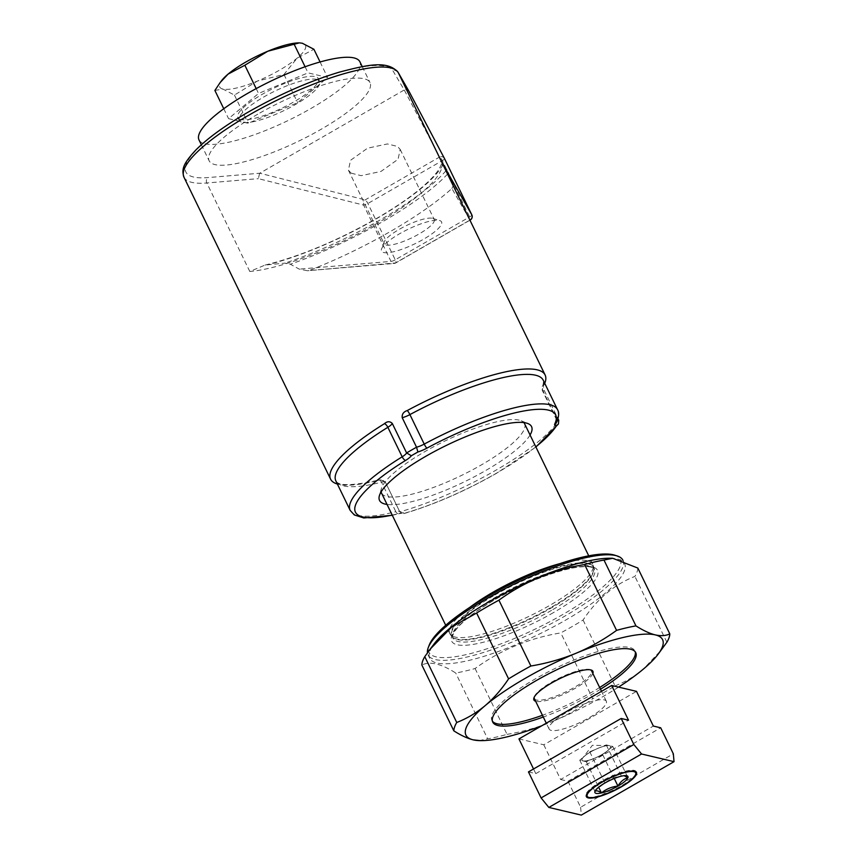 <?xml version="1.0" encoding="UTF-8"?>
<svg xmlns="http://www.w3.org/2000/svg" width="858" height="858" viewBox="0 0 858 858"><rect width="100%" height="100%" fill="white"/><g stroke="black" fill="none" stroke-linecap="round" stroke-linejoin="round"><path stroke-width="0.64" stroke-dasharray="4.29 3.22" d="M316.677 79.386A44.691 10.746 154.1 0 0 269.058 94.069A44.691 10.746 154.1 0 0 239.243 120.367A44.691 10.746 154.1 0 0 242.203 122.308A44.691 10.746 154.1 0 0 289.832 107.625A44.691 10.746 154.1 0 0 319.648 81.328A44.691 10.746 154.1 0 0 316.677 79.386M240.862 119.53A44.691 10.746 -25.9 0 1 237.891 117.6A44.691 10.746 -25.9 0 1 267.707 91.302A44.691 10.746 -25.9 0 1 315.326 76.609A44.691 10.746 -25.9 0 1 318.297 78.55A44.691 10.746 -25.9 0 1 288.481 104.848A44.691 10.746 -25.9 0 1 240.862 119.53M198.992 139.908A89.425 21.493 154.1 0 0 311.197 108.344A89.425 21.493 154.1 0 0 359.888 61.787M257.797 114.178A89.425 21.493 154.1 0 0 209.105 160.736A89.425 21.493 154.1 0 0 321.31 129.172A89.425 21.493 154.1 0 0 370.002 82.604A89.425 21.493 154.1 0 0 257.797 114.178M587.526 797.028A27.821 6.682 154.1 0 0 587.869 797.125A27.821 6.682 154.1 0 0 614.425 789.553A27.821 6.682 154.1 0 0 636.025 773.476M636.218 772.028A27.821 6.682 154.1 0 0 636.078 771.61A27.821 6.682 154.1 0 0 634.234 770.409A27.821 6.682 154.1 0 0 604.579 779.547A27.821 6.682 154.1 0 0 586.025 795.913A27.821 6.682 154.1 0 0 586.271 796.288M594.53 758.29A15.894 3.818 154.1 0 0 601.908 754.654A15.894 3.818 154.1 0 0 607.775 750.653A15.894 3.818 154.1 0 0 610.564 746.374A15.894 3.818 154.1 0 0 590.604 751.951A15.894 3.818 154.1 0 0 581.949 760.231A15.894 3.818 154.1 0 0 583.022 760.949A15.894 3.818 154.1 0 0 594.53 758.29L586.282 761.722L579.761 760.177L584.748 755.984A15.894 3.818 154.1 0 0 581.96 760.263A15.894 3.818 154.1 0 0 601.898 754.611A15.83 3.807 -25.9 0 1 586.507 760.767A15.83 3.807 -25.9 0 1 582.668 758.064A15.83 3.807 -25.9 0 1 590.626 751.951A15.83 3.807 -25.9 0 1 608.397 745.57A15.83 3.807 -25.9 0 1 601.866 754.611A15.894 3.818 154.1 0 0 610.553 746.342A15.894 3.818 154.1 0 0 609.512 745.688A15.894 3.818 154.1 0 0 597.994 748.348A15.894 3.818 154.1 0 0 590.615 751.983A15.894 3.818 154.1 0 0 584.748 755.984L589.746 751.78L606.252 744.916L612.773 746.449L602.788 754.858L594.53 758.29M385.467 482.346L399.796 511.851A9.931 2.392 154.1 0 0 399.764 511.786A9.931 2.392 154.1 0 0 399.109 511.357A9.931 2.392 154.1 0 0 395.828 511.668L381.51 482.175A3.979 2.499 -104.3 0 0 378.528 480.105C352.606 485.853 338.384 486.111 335.853 480.898A115.262 27.703 154.1 0 0 381.51 482.175A9.931 2.392 -25.9 0 1 384.781 481.853A9.931 2.392 -25.9 0 1 385.446 482.282A9.931 2.392 -25.9 0 1 385.467 482.346L380.898 479.869L377.82 480.48A119.241 28.657 154.1 0 1 337.376 484.03M439.36 220.474A33.387 8.022 -25.9 0 1 439.779 220.592A33.387 8.022 -25.9 0 1 422.897 239.597A33.387 8.022 -25.9 0 1 383.73 252.542A33.387 8.022 -25.9 0 1 381.585 248.852A33.387 8.022 -25.9 0 1 407.496 229.558A33.387 8.022 -25.9 0 1 439.36 220.474M386.003 245.002A27.821 6.682 154.1 0 0 415.658 235.864A27.821 6.682 154.1 0 0 434.212 219.498A27.821 6.682 154.1 0 0 432.711 218.382A27.821 6.682 154.1 0 0 432.368 218.286A27.821 6.682 154.1 0 0 405.813 225.858A27.821 6.682 154.1 0 0 384.212 241.935A27.821 6.682 154.1 0 0 384.159 243.801A27.821 6.682 154.1 0 0 386.003 245.002M351.115 173.155L361.175 175.665L381.038 171.407L398.069 159.277L400.182 149.41L397.479 146.439L387.43 143.94L367.556 148.187L350.525 160.317L348.412 170.195L351.115 173.155M265.079 265.068C299.463 256.563 336.325 241.195 375.697 218.972C399.914 204.901 418.125 191.795 430.319 179.633C435.843 174.163 439.5 169.123 441.259 164.522L441.473 161.561A119.241 28.657 -25.9 0 1 376.555 223.638A119.241 28.657 -25.9 0 1 249.796 271.482L265.079 265.068L284.963 263.106L290.358 264.232L299.26 269.122L307.432 270.731L395.495 262.956L469.894 220.088M530.062 434.995A84.492 20.302 -25.9 0 1 485.553 470.602A84.492 20.302 -25.9 0 1 387.044 504.44M381.134 491.891A79.494 19.101 -25.9 0 1 381.338 488.717A79.494 19.101 -25.9 0 1 424.796 451.651A79.494 19.101 -25.9 0 1 521.235 420.785A79.494 19.101 -25.9 0 1 523.863 422.586M524.528 423.595A79.494 19.101 -25.9 0 1 481.252 464.982A79.494 19.101 -25.9 0 1 381.51 493.039M492.406 721.192A79.494 19.101 -25.9 0 1 491.891 720.366A79.494 19.101 -25.9 0 1 544.927 673.594A79.494 19.101 -25.9 0 1 629.633 647.479A79.494 19.101 -25.9 0 1 634.909 650.922A79.494 19.101 -25.9 0 1 635.242 651.833M610.306 558.247A108.312 26.03 -25.9 0 1 624.603 563.717A108.312 26.03 -25.9 0 1 565.636 620.098A108.312 26.03 -25.9 0 1 429.74 658.333A108.312 26.03 -25.9 0 1 434.277 643.715M622.919 560.242A108.312 26.03 -25.9 0 1 563.942 616.634A108.312 26.03 -25.9 0 1 428.056 654.858A108.312 26.03 -25.9 0 1 427.456 652.799M614.543 555.126A106.317 25.558 -25.9 0 1 562.398 614.736A106.317 25.558 -25.9 0 1 466.291 654.6A106.317 25.558 -25.9 0 1 429.214 645.119M560.017 563.609A79.494 19.101 -25.9 0 1 592.781 564.156A79.494 19.101 -25.9 0 1 593.178 565.368A79.494 19.101 -25.9 0 1 549.506 605.544A79.494 19.101 -25.9 0 1 450.471 634.663A79.494 19.101 -25.9 0 1 449.764 633.601A79.494 19.101 -25.9 0 1 469.594 607.518M637.826 568.05A119.241 28.657 -25.9 0 1 634.909 576.415C614.371 584.395 597.082 598.938 583.075 620.044A119.241 28.657 -25.9 0 1 572.189 626.533A119.241 28.657 -25.9 0 1 560.778 632.893C528.903 638.191 500.343 650.074 475.085 668.521A119.241 28.657 -25.9 0 1 455.705 673.004C441.205 663.727 429.933 661.057 421.857 665.014M534.373 698.659A31.8 7.647 154.1 0 0 536.486 700.042A31.8 7.647 154.1 0 0 574.27 687.44A31.8 7.647 154.1 0 0 591.58 670.881M592.846 673.487A32.786 7.883 -25.9 0 1 575.042 688.395A32.786 7.883 -25.9 0 1 535.639 701.265M590.443 669.841A31.8 7.647 154.1 0 0 589.864 669.615A31.8 7.647 154.1 0 0 589.467 669.508A31.8 7.647 154.1 0 0 551.694 682.11A31.8 7.647 154.1 0 0 534.437 696.524A31.8 7.647 154.1 0 0 534.266 697.114M604.214 699.871A31.8 7.647 -25.9 0 1 606.327 701.254A31.8 7.647 -25.9 0 1 585.113 719.959A31.8 7.647 -25.9 0 1 551.233 730.405A31.8 7.647 -25.9 0 1 549.12 729.032A31.8 7.647 -25.9 0 1 570.334 710.317A31.8 7.647 -25.9 0 1 604.214 699.871M583.075 620.044L615.036 685.874A119.241 28.657 -25.9 0 1 592.739 698.723L560.778 632.893M666.88 642.256L634.909 576.415M475.085 668.521L507.057 734.362A119.241 28.657 -25.9 0 1 487.676 738.835L455.705 673.004M615.036 685.874C625.182 681.938 634.641 676.34 643.393 669.068L661.507 649.753M618.543 687.119A109.298 26.266 -25.9 0 1 552.327 721.546C566.72 715.475 580.19 707.861 592.739 698.723M507.057 734.362C522.79 731.735 537.88 727.466 552.327 721.546A109.298 26.266 -25.9 0 1 541.784 725.761M478.979 740.615L487.676 738.835M600.493 689.242A79.494 19.101 -25.9 0 1 543.286 717.02M599.656 687.505A79.494 19.101 -25.9 0 1 542.449 715.282M544.744 383.333A119.241 28.657 -25.9 0 1 544.187 384.609C543.221 385.349 543.296 387.387 544.422 390.755L558 418.725M535.821 446.846A115.262 27.703 -25.9 0 1 496.482 473.187A115.262 27.703 -25.9 0 1 404.74 513.181L403.743 513.642L399.796 511.851A119.241 28.657 -25.9 0 0 496.203 470.045A119.241 28.657 -25.9 0 0 558.74 420.248M404.011 90.111L259.792 173.219L207.947 177.585A115.262 27.703 -25.9 0 1 248.627 112.012A115.262 27.703 -25.9 0 1 393.028 70.924L404.247 89.993L439.628 157.003L365.186 199.893A3.979 2.949 -75.9 0 0 363.663 205.105A3.979 0.955 154.1 0 0 367.889 203.507L442.32 160.618A3.979 0.955 154.1 0 0 444.487 158.558M469.551 219.391L451.887 188.503A151.029 36.304 -25.9 0 1 310.264 270.12M471.836 214.865A3.979 0.955 -25.9 0 1 469.658 216.924L395.227 259.813L367.889 203.507A3.979 1.094 -120 0 0 365.186 199.893L259.792 173.219M451.887 188.503L453.217 185.746M444.369 158.322A3.979 3.518 -27.8 0 0 439.628 157.003A3.979 1.094 -120 0 1 442.32 160.618L469.658 216.924A3.979 1.094 60 0 1 470.238 220.034M409.202 91.72C408.076 89.886 406.424 89.318 404.247 89.993M259.588 173.359L258.365 178.646L363.663 205.105L391.001 261.411L299.26 269.122M528.464 771.9L535.8 773.626L533.537 768.972M535.8 773.626L628.517 720.194M518.951 738.92L543.79 744.787L636.507 691.355M543.79 744.787L560.639 779.493L653.356 726.061M560.639 779.493L567.985 781.23L660.703 727.798M567.985 781.23L580.619 807.26L673.337 753.828M580.619 807.26L581.306 815.1M586.282 761.722L598.648 787.204M602.788 754.858L614.253 778.474M612.773 746.449L627.938 777.691M624.077 775.686L621.417 776.147C615.143 776.801 609.641 779.096 604.911 783.011L595.688 790.089M606.252 744.916L621.417 776.147M589.746 751.78L604.911 783.011M579.761 760.177L594.926 791.419M299.206 42.9A47.694 11.465 -25.9 0 1 302.327 43.243A47.694 11.465 -25.9 0 1 297.125 58.151A47.694 11.465 -25.9 0 1 257.389 81.06A47.694 11.465 -25.9 0 1 222.855 89.039A47.694 11.465 -25.9 0 1 221.686 80.545M214.886 90.455L222.855 89.039L234.438 95.066L257.389 81.06L283.955 74.474L297.125 58.151L313.91 49.271M256.188 88.61L258.537 93.458L308.054 72.866L327.606 77.477L297.651 102.692L248.134 123.284L228.582 118.661L258.537 93.458M223.766 108.741L228.582 118.661M305.094 66.763L308.054 72.866M320.077 61.98L327.606 77.477M283.955 74.474L297.651 102.692M234.438 95.066L248.134 123.284M544.422 390.755A9.931 2.392 -25.9 0 1 542.245 390.304A9.931 2.392 -25.9 0 1 542.32 389.5A115.262 27.703 154.1 0 0 543.221 380.201C543.522 383.097 543.2 385.156 542.277 386.379A3.979 3.7 25.4 0 0 542.32 389.5L556.649 419.004A9.931 2.392 154.1 0 0 556.574 419.798A9.931 2.392 154.1 0 0 557.486 420.27M557.55 409.706A115.262 27.703 -25.9 0 1 556.649 419.004A3.979 3.7 -154.6 0 1 556.692 422.125L556.574 419.798L542.245 390.304L542.277 386.379A3.979 3.7 25.4 0 1 544.187 384.609M392.213 515.09A111.293 26.748 154.1 0 0 399.517 513.363A3.979 2.499 75.7 0 1 398.82 513.749L401.565 513.32L399.764 511.786L385.446 482.282L382.389 479.89L378.528 480.105A3.979 2.499 -104.3 0 0 377.82 480.48M398.166 72.426A3.979 3.861 -29.8 0 0 393.028 70.924M445.956 170.785A136.637 32.84 -25.9 0 1 380.212 219.895A136.637 32.84 -25.9 0 1 284.963 263.106M447.554 174.088A140.862 33.859 -25.9 0 1 382.443 221.772A140.862 33.859 -25.9 0 1 290.358 264.232M442.953 164.607A125.204 30.094 -25.9 0 1 376.147 218.929A125.204 30.094 -25.9 0 1 268.833 264.457M183.977 177.231A119.241 28.657 154.1 0 0 206.821 182.979L258.365 178.646M249.796 271.482L206.821 182.979A3.979 3.271 85.2 0 1 207.947 177.585M553.431 612.612A81.081 19.487 -25.9 0 1 457.089 644.744A81.081 19.487 -25.9 0 1 495.849 599.023A81.081 19.487 -25.9 0 1 592.192 566.891A81.081 19.487 -25.9 0 1 553.431 612.612M551.576 610.328A78.7 18.919 -25.9 0 1 452.842 638.105A78.7 18.919 -25.9 0 1 495.688 597.136A78.7 18.919 -25.9 0 1 594.422 569.358A78.7 18.919 -25.9 0 1 551.576 610.328M494.712 595.141A78.7 18.919 -25.9 0 1 593.457 567.363A78.7 18.919 -25.9 0 1 550.611 608.343A78.7 18.919 -25.9 0 1 451.866 636.121A78.7 18.919 -25.9 0 1 494.712 595.141M550.375 607.807A78.775 18.93 -25.9 0 1 452.241 636.668A78.775 18.93 -25.9 0 1 494.423 594.594A78.775 18.93 -25.9 0 1 593.661 567.996A78.775 18.93 -25.9 0 1 550.375 607.807M399.517 513.363A13.91 3.346 -25.9 0 1 404.74 513.181M395.227 259.813A3.979 0.955 -25.9 0 1 391.001 261.411A3.979 3.271 85.2 0 0 394.144 263.449A3.979 3.979 0 0 0 395.795 262.923A3.979 1.094 60 0 0 395.227 259.813M469.948 220.195L395.795 262.923A3.979 1.094 60 0 1 395.495 262.956A3.979 3.271 85.2 0 1 394.144 263.449L307.432 270.731M392.321 515.293L398.82 513.749A3.979 2.499 75.7 0 1 395.828 511.668A115.262 27.703 -25.9 0 1 350.182 510.403M239.243 120.367L237.891 117.6M201.351 144.755L209.105 160.736M608.397 745.57L592.374 745.302L582.668 758.064M636.454 772.404L636.078 771.61M432.711 218.382L439.779 220.592M400.182 149.41L434.212 219.498M521.235 420.785L528.056 423.627M403.743 513.642C434.009 504.719 465.025 491.216 496.782 473.155L535.918 447.039M492.739 722.104L491.891 720.366M624.603 563.717L623.005 560.424M593.178 565.368L594.422 569.358C593.007 567.781 591.205 564.875 572.747 567.996C549.656 572.897 524.088 583.236 496.031 599.002C475.632 610.95 462.076 621.439 455.384 630.48C452.831 634.405 451.984 636.947 452.842 638.105L450.471 634.663M534.437 696.524L533.976 697.758M592.781 564.156L588.738 555.834M606.327 701.254L601.522 691.344M549.12 729.032L546.278 723.176M449.764 633.601L445.72 625.278M589.864 669.615L591.13 670.012M429.74 658.333L428.056 654.858M635.757 652.659L634.909 650.922M381.338 488.717L379.354 495.827M348.412 170.195L384.159 243.801M384.212 241.935L381.585 248.852M586.4 796.707L586.025 795.913M623.23 775.568L625.525 775.611M362.248 66.634L370.002 82.604M319.648 81.328L318.297 78.55"/><path stroke-width="1.29" d="M362.248 66.634L359.888 61.787A89.425 21.493 154.1 0 0 247.683 93.35A89.425 21.493 154.1 0 0 198.992 139.908L201.351 144.755M633.858 771.632A26.92 6.467 -25.9 0 1 635.596 774.602A26.92 6.467 -25.9 0 1 614.703 790.154A26.92 6.467 -25.9 0 1 589.006 797.479A26.92 6.467 -25.9 0 1 588.674 797.382A26.92 6.467 -25.9 0 1 602.284 782.056A26.92 6.467 -25.9 0 1 633.858 771.632M635.596 774.602L636.025 773.476A27.821 6.682 154.1 0 0 636.218 772.028M634.609 771.192A27.821 6.682 -25.9 0 1 636.454 772.404A27.821 6.682 -25.9 0 1 617.899 788.77A27.821 6.682 -25.9 0 1 588.256 797.908A27.821 6.682 -25.9 0 1 586.4 796.707A27.821 6.682 -25.9 0 1 604.965 780.34A27.821 6.682 -25.9 0 1 634.609 771.192M407.196 410.574A3.979 0.654 -118.3 0 1 409.909 414.596A9.931 2.392 -25.9 0 1 402.22 417.707C401.844 414.189 403.507 411.819 407.196 410.574A119.241 28.657 -25.9 0 1 537.194 369.83A119.241 28.657 -25.9 0 1 545.12 375A119.241 28.657 -25.9 0 1 544.744 383.333M387.044 504.44A84.492 20.302 -25.9 0 1 379.354 495.827A84.492 20.302 -25.9 0 1 425.547 456.445A84.492 20.302 -25.9 0 1 528.056 423.627A84.492 20.302 -25.9 0 1 530.062 434.995M523.863 422.586A79.494 19.101 -25.9 0 1 524.528 423.595L588.738 555.834M558 418.725L558.74 420.248L558.44 423.97L556.52 425.707A115.262 27.703 -25.9 0 1 535.821 446.846M384.384 423.723C387.215 421.214 389.854 421.106 392.278 423.434A9.931 2.392 -25.9 0 1 387.848 427.305A3.979 1.512 58.3 0 0 384.384 423.723A119.241 28.657 154.1 0 0 330.587 479.161A119.241 28.657 154.1 0 0 337.376 484.03M392.278 423.434L406.606 452.927L411.368 455.748A115.262 27.703 -25.9 0 1 417.91 451.984L416.538 447.211A9.931 2.392 154.1 0 0 424.227 444.101A115.262 27.703 -25.9 0 1 549.892 404.719A115.262 27.703 -25.9 0 1 557.55 409.706L543.221 380.201A115.262 27.703 154.1 0 0 535.564 375.214A115.262 27.703 154.1 0 0 409.909 414.596L424.227 444.101A3.979 0.654 61.7 0 0 426.941 448.123A13.91 3.346 -25.9 0 1 417.91 451.984M542.449 715.282A79.494 19.101 -25.9 0 1 497.179 723.809A79.494 19.101 -25.9 0 1 492.406 721.192M543.286 717.02A79.494 19.101 -25.9 0 1 498.015 725.546A79.494 19.101 -25.9 0 1 492.739 722.104A79.494 19.101 -25.9 0 1 545.774 675.332A79.494 19.101 -25.9 0 1 630.469 649.206A79.494 19.101 -25.9 0 1 635.757 652.659A79.494 19.101 -25.9 0 1 600.493 689.242M476.619 613.03L451.64 627.112L430.148 649.152L434.277 643.715A108.312 26.03 -25.9 0 1 488.706 601.941A108.312 26.03 -25.9 0 1 610.306 558.247L612.687 558.279L603.989 560.06A119.241 28.657 -25.9 0 0 584.609 564.543C552.927 569.766 524.356 581.649 498.916 600.171A119.241 28.657 -25.9 0 0 487.505 606.542A119.241 28.657 -25.9 0 0 476.619 613.03L508.59 678.86A119.241 28.657 -25.9 0 1 519.465 672.372A119.241 28.657 -25.9 0 1 530.888 666.012L498.916 600.171M427.456 652.799A108.312 26.03 -25.9 0 1 428.271 647.586A108.312 26.03 -25.9 0 1 487.022 598.476A108.312 26.03 -25.9 0 1 617.063 555.92A108.312 26.03 -25.9 0 1 622.919 560.242L623.005 560.424M428.271 647.586L429.214 645.119A106.317 25.558 -25.9 0 1 486.883 596.9A106.317 25.558 -25.9 0 1 614.543 555.126L617.063 555.92M469.594 607.518A79.494 19.101 -25.9 0 1 493.039 592.213A79.494 19.101 -25.9 0 1 560.017 563.609M508.59 678.86C501.608 689.328 493.779 698.273 485.102 705.684A109.298 26.266 -25.9 0 1 525.428 678.217A109.298 26.266 -25.9 0 1 576.158 653.206C561.7 659.126 546.6 663.395 530.888 666.012M669.798 633.88C665.84 635.821 661.003 636.164 655.308 634.899A109.298 26.266 -25.9 0 1 657.989 654.386L666.88 642.256A119.241 28.657 -25.9 0 0 669.798 633.88L637.826 568.05L612.687 558.279M535.639 701.265A32.786 7.883 -25.9 0 1 533.976 697.758A32.786 7.883 -25.9 0 1 551.758 682.893A32.786 7.883 -25.9 0 1 591.13 670.012A32.786 7.883 -25.9 0 1 592.846 673.487M534.266 697.114A31.8 7.647 154.1 0 0 534.373 698.659L546.278 723.176M601.522 691.344L591.58 670.881A31.8 7.647 154.1 0 0 590.443 669.841M445.72 625.278L381.51 493.039A79.494 19.101 -25.9 0 1 381.134 491.891M541.784 725.761A109.298 26.266 -25.9 0 1 480.341 740.636A109.298 26.266 -25.9 0 1 473.187 739.853A109.298 26.266 -25.9 0 1 485.102 705.684C476.329 712.944 466.881 718.554 456.746 722.479A119.241 28.657 -25.9 0 0 453.828 730.844L421.857 665.014A119.241 28.657 -25.9 0 1 424.774 656.649L430.148 649.152M456.746 722.479L424.774 656.649M584.609 564.543L616.57 630.373A119.241 28.657 -25.9 0 1 635.95 625.89L603.989 560.06M657.989 654.386A109.298 26.266 -25.9 0 1 643.393 669.068A109.298 26.266 -25.9 0 1 618.543 687.119M453.828 730.844C461.003 735.435 467.46 738.438 473.187 739.853L480.341 740.636M616.57 630.373C604.011 639.532 590.54 647.136 576.158 653.206A109.298 26.266 -25.9 0 1 655.308 634.899C649.581 633.483 643.135 630.48 635.95 625.89M635.242 651.833A79.494 19.101 -25.9 0 1 599.656 687.505M402.22 417.707L416.538 447.211A119.241 28.657 -25.9 0 0 411.518 450.053A119.241 28.657 -25.9 0 0 406.606 452.927A9.931 2.392 154.1 0 1 402.177 456.81L387.848 427.305A115.262 27.703 154.1 0 0 335.853 480.898L350.182 510.403A115.262 27.703 -25.9 0 1 402.177 456.81A3.979 1.512 -121.7 0 0 405.641 460.392A111.293 26.748 154.1 0 0 392.213 515.09M453.217 185.746L452.391 180.877L441.259 161.143A119.241 28.657 -25.9 0 1 441.473 161.561L545.12 375M452.391 180.877L471.814 214.832L444.476 158.526A3.979 3.518 -27.8 0 0 444.423 158.419L444.423 158.419A3.979 3.518 -27.8 0 0 444.369 158.322M469.551 219.391L469.937 220.056A3.979 3.861 -29.8 0 0 471.814 214.832A3.979 0.955 -25.9 0 1 471.825 214.854L444.487 158.548A3.979 0.955 154.1 0 0 444.487 158.548A3.979 0.955 154.1 0 0 444.476 158.526L409.202 91.72L398.166 72.426A3.979 3.861 -29.8 0 1 398.284 72.651A119.241 28.657 154.1 0 0 248.895 115.144A119.241 28.657 154.1 0 0 183.977 177.231L330.587 479.161M628.517 720.194L611.668 685.488L636.507 691.355L653.356 726.061L660.703 727.798L673.337 753.828L674.023 761.668L641.559 754L633.815 744.497L621.181 718.468L628.517 720.194M533.537 768.972L518.951 738.92L611.668 685.488M641.559 754L548.841 807.432L581.306 815.1L674.023 761.668M548.841 807.432L541.098 797.929L633.815 744.497M541.098 797.929L528.464 771.9L621.181 718.468M586.271 796.288A27.821 6.682 154.1 0 0 587.526 797.028L588.674 797.382M598.648 787.204L601.447 792.953C606.145 789.049 611.647 786.754 617.953 786.089C620.484 781.67 623.809 778.871 627.938 777.691L624.077 775.686M614.253 778.474L617.953 786.089A18.361 4.408 -25.9 0 1 601.447 792.953A18.361 4.408 -25.9 0 1 594.926 791.419C596.31 790.304 598.487 790.819 601.447 792.953M596.095 789.596L594.926 791.419A18.361 4.408 -25.9 0 1 595.688 790.089A18.361 4.408 -25.9 0 1 604.911 783.011A18.361 4.408 -25.9 0 1 621.417 776.147A18.361 4.408 -25.9 0 1 625.525 775.611A18.361 4.408 -25.9 0 1 627.938 777.691A18.361 4.408 -25.9 0 1 617.953 786.089M267.793 51.233A47.694 11.465 -25.9 0 1 299.206 42.9L267.793 51.233L244.841 65.24L228.056 74.131A47.694 11.465 -25.9 0 1 267.793 51.233M220.152 82.561L221.686 80.545A47.694 11.465 -25.9 0 1 228.056 74.131L220.152 82.561L214.886 90.455L223.766 108.741M320.077 61.98L313.91 49.271L302.327 43.243L299.796 42.911M244.841 65.24L256.188 88.61M294.358 44.659L305.094 66.763M441.259 161.143L398.284 72.651L409.202 91.72M556.52 425.707A13.91 3.346 -25.9 0 1 554.794 423.884A111.293 26.748 154.1 0 0 426.941 448.123M411.368 455.748A13.91 3.346 -25.9 0 1 405.641 460.392M471.825 214.854A3.979 0.955 -25.9 0 1 471.836 214.865A3.979 3.979 0 0 1 470.238 220.034A3.979 1.094 60 0 1 469.937 220.056M443.296 163.921A125.204 30.094 -25.9 0 1 442.953 164.607M446.707 169.895A136.637 32.84 -25.9 0 1 445.956 170.785M448.434 173.144A140.862 33.859 -25.9 0 1 447.554 174.088M557.486 420.27A9.931 2.392 154.1 0 0 558.74 420.248M557.55 409.706C559.255 412.355 558.976 416.495 556.692 422.125A3.979 3.7 -154.6 0 1 554.794 423.884M183.977 177.231C181.456 169.391 182.904 163.846 196.182 149.657C208.226 137.73 225.6 125.182 248.327 112.033C279.29 94.412 309.674 81.102 339.489 72.093C367.203 64.94 387.376 59.931 398.166 72.426M535.918 447.039L558.44 423.97M444.487 158.548A3.979 3.979 0 0 0 444.423 158.419L409.137 91.613M350.182 510.403L354.311 514.95L363.792 517.964L392.321 515.293"/></g></svg>
